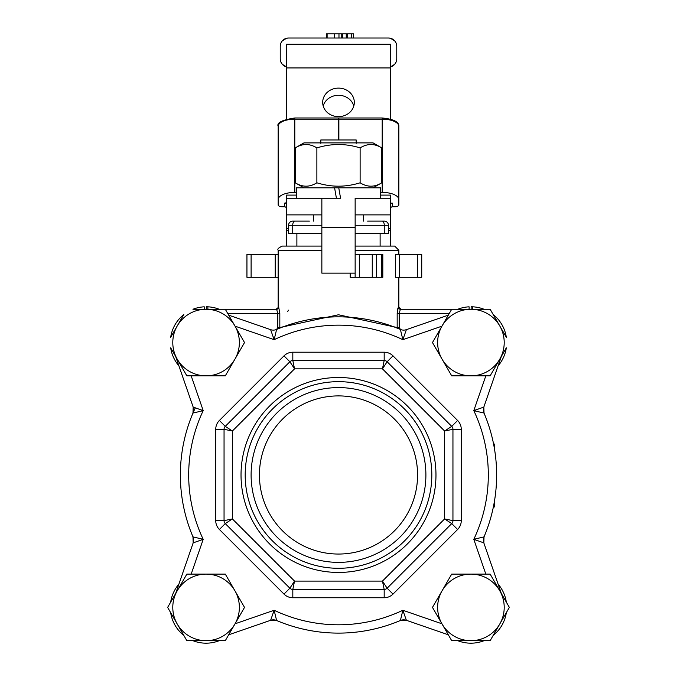 <?xml version="1.0" encoding="UTF-8"?>
<svg xmlns="http://www.w3.org/2000/svg" width="677" height="677" viewBox="0 0 677 677"><rect width="100%" height="100%" fill="white"/><g stroke="black" fill="none" stroke-linecap="round" stroke-linejoin="round"><path stroke-width="1.02" d="M225.297 640.687L186.86 640.687L167.634 607.396L177.247 590.75A33.291 33.291 0 0 0 206.079 640.687A33.291 33.291 0 0 0 234.911 624.042L225.297 640.687L219.213 640.687A35.788 35.788 0 0 1 192.945 640.687L186.86 640.687L183.814 635.415A35.788 35.788 0 0 1 170.68 612.668L167.634 607.396L170.68 602.124A35.788 35.788 0 0 1 178.914 584.099M228.344 635.415A35.788 35.788 0 0 0 229.376 634.569M498.086 584.099A35.788 35.788 0 0 1 506.32 602.124L509.366 607.396L506.32 612.668A35.788 35.788 0 0 1 493.186 635.415L490.14 640.687L484.055 640.687A35.788 35.788 0 0 1 457.787 640.687L451.703 640.687L432.476 607.396L451.703 574.104L470.921 574.104A33.291 33.291 0 0 0 442.089 624.042A33.291 33.291 0 0 0 470.921 640.687L451.703 640.687M447.624 634.569A35.788 35.788 0 0 0 448.656 635.415M472.749 306.816A35.788 35.788 0 0 1 484.055 309.262L490.14 309.262L499.753 325.908A33.291 33.291 0 0 0 442.089 325.908A33.291 33.291 0 0 0 442.089 359.199L432.476 342.554L451.703 309.262L471.141 309.262L471.141 306.766L472.749 306.816L472.749 309.262M498.086 365.851A35.788 35.788 0 0 0 506.32 347.826L490.14 375.845L451.703 375.845L442.089 359.199A33.291 33.291 0 0 0 499.753 359.199A33.291 33.291 0 0 0 499.753 325.908L506.32 337.281A35.788 35.788 0 0 0 493.186 314.534L490.14 309.262L400.369 309.262L470.921 309.262M469.093 309.262L469.093 306.816A35.788 35.788 0 0 0 457.787 309.262M206.299 309.262L206.299 306.766L207.907 306.816L207.907 309.262M219.213 309.262A35.788 35.788 0 0 0 207.907 306.816M398.846 277.299L398.846 307.18L398.304 307.18L397.179 313.426L397.179 327.541L338.5 314.763L279.821 327.541L279.821 313.426L278.696 307.18A2.082 2.065 -90 0 1 276.631 309.262L206.079 309.262L225.297 309.262L234.911 325.908A33.291 33.291 0 0 0 206.079 309.262L204.251 309.262L204.251 306.816A35.788 35.788 0 0 0 192.945 309.262L206.079 309.262A33.291 33.291 0 0 0 177.247 325.908L183.814 314.534A35.788 35.788 0 0 0 170.68 337.281L177.247 325.908A33.291 33.291 0 0 0 177.247 359.199L170.68 347.826A35.788 35.788 0 0 0 178.914 365.851M393.007 594.084L387.126 588.203A4.164 4.164 0 0 1 384.181 589.422A4.164 4.164 0 0 0 387.126 588.203A4.164 4.164 0 0 1 384.181 589.422A4.164 4.164 0 0 0 387.126 588.203L382.454 581.094L384.181 589.422A4.164 4.164 0 0 0 387.126 588.203L451.728 523.6A4.164 4.164 0 0 0 452.947 520.655L444.62 518.929L451.728 523.6L457.61 529.482A12.482 12.482 0 0 0 461.265 520.655L461.265 429.294A12.482 12.482 0 0 0 457.61 420.468L393.007 355.865A12.482 12.482 0 0 0 384.181 352.209L292.819 352.209A12.482 12.482 0 0 0 283.993 355.865L219.39 420.468A12.482 12.482 0 0 0 215.735 429.294L215.735 520.655A12.482 12.482 0 0 0 219.39 529.482L283.993 594.084A12.482 12.482 0 0 0 292.819 597.74L384.181 597.74A12.482 12.482 0 0 0 393.007 594.084L457.61 529.482M292.819 597.74L292.819 589.422A4.164 4.164 0 0 1 289.874 588.203A4.164 4.164 0 0 0 292.819 589.422A4.164 4.164 0 0 1 289.874 588.203A4.164 4.164 0 0 0 292.819 589.422L294.546 581.094L289.874 588.203A4.164 4.164 0 0 0 292.819 589.422L384.181 589.422L384.181 597.74M451.728 523.6A4.164 4.164 0 0 0 452.947 520.655L452.947 429.294A4.164 4.164 0 0 0 451.728 426.358L444.62 431.021L452.947 429.294A4.164 4.164 0 0 0 451.728 426.358L387.126 361.755A4.164 4.164 0 0 0 384.181 360.536L292.819 360.536A4.164 4.164 0 0 0 289.874 361.755L294.546 368.855L292.819 360.536A4.164 4.164 0 0 0 289.874 361.755L225.272 426.358A4.164 4.164 0 0 0 224.053 429.294L232.38 431.021L225.272 426.358A4.164 4.164 0 0 0 224.053 429.294L224.053 520.655A4.164 4.164 0 0 0 225.272 523.6L232.38 518.929L224.053 520.655A4.164 4.164 0 0 0 225.272 523.6A4.164 4.164 0 0 1 224.053 520.655A4.164 4.164 0 0 0 225.272 523.6L289.874 588.203L283.993 594.084M483.733 412.395L484.021 413.08A158.139 158.139 0 0 0 483.733 412.395A158.139 158.139 0 0 1 484.021 413.08L483.733 412.395M401.08 620.208L400.395 620.496L401.08 620.208A158.139 158.139 0 0 1 400.395 620.496L402.857 610.265A149.82 149.82 0 0 1 274.143 610.265L270.622 620.293L228.699 634.798M501.344 593.509L483.818 542.852L484.021 536.869L473.79 539.332L483.818 542.852A8.327 8.327 0 0 1 484.021 536.869L483.733 537.555M192.979 536.886L192.979 536.886A8.327 8.327 0 0 0 192.979 536.869A158.139 158.139 0 0 0 193.267 537.555L192.979 536.869A8.327 8.327 0 0 1 193.182 542.852L203.21 539.332L192.979 536.869L193.182 542.852L175.656 593.509M441.946 623.796L402.857 610.265L406.378 620.293A8.327 8.327 0 0 0 400.395 620.496A158.139 158.139 0 0 1 276.605 620.496L275.92 620.208A158.139 158.139 0 0 0 276.605 620.496L274.143 610.265L235.054 623.796A33.291 33.291 0 0 0 206.079 574.104A33.291 33.291 0 0 0 177.247 590.75L186.86 574.104L225.297 574.104L234.911 590.75A33.291 33.291 0 0 0 206.079 574.104M195.323 407.825A158.139 158.139 0 0 0 192.979 413.08L193.267 412.395A158.139 158.139 0 0 0 192.979 413.08L203.21 410.626L193.182 407.105A8.327 8.327 0 0 1 192.979 413.08A158.139 158.139 0 0 0 192.979 536.869M276.605 620.496L270.622 620.293A8.327 8.327 0 0 1 276.605 620.496A158.139 158.139 0 0 0 400.395 620.496L406.378 620.293L448.301 634.798M490.14 640.687L470.921 640.687A33.291 33.291 0 0 0 499.753 624.042L490.14 640.687M470.921 574.104L490.14 574.104L499.753 590.75A33.291 33.291 0 0 0 470.921 574.104M499.753 590.75L509.366 607.396L499.753 624.042A33.291 33.291 0 0 0 499.753 590.75M234.911 359.199A33.291 33.291 0 0 0 234.911 325.908L244.524 342.554L234.911 359.199A33.291 33.291 0 0 1 206.079 375.845L186.86 375.845L177.247 359.199A33.291 33.291 0 0 0 234.911 359.199L225.297 375.845L206.079 375.845M234.911 590.75L244.524 607.396L234.911 624.042A33.291 33.291 0 0 0 234.911 590.75M435.971 474.975A97.471 97.471 0 0 0 289.764 390.561A97.471 97.471 0 0 0 289.764 559.388A97.471 97.471 0 0 0 435.971 474.975M431.816 474.975A93.316 93.316 0 0 1 291.846 555.792A93.316 93.316 0 0 1 291.846 394.166A93.316 93.316 0 0 1 431.816 474.975M384.181 352.209L384.181 360.536A4.164 4.164 0 0 1 387.126 361.755A4.164 4.164 0 0 0 384.181 360.536L382.454 368.855L387.126 361.755L393.007 355.865M425.892 474.975A87.392 87.392 0 0 0 294.8 399.295A87.392 87.392 0 0 0 294.8 550.663A87.392 87.392 0 0 0 425.892 474.975M417.574 474.975A79.074 79.074 0 0 1 298.963 543.453A79.074 79.074 0 0 1 298.963 406.496A79.074 79.074 0 0 1 417.574 474.975M219.39 529.482L225.272 523.6A4.164 4.164 0 0 1 224.053 520.655L215.735 520.655M457.61 420.468L451.728 426.358A4.164 4.164 0 0 1 452.947 429.294L461.265 429.294M484.021 536.869A158.139 158.139 0 0 0 484.021 413.08L473.79 410.626A149.82 149.82 0 0 1 473.79 539.332L485.824 574.104M400.395 329.454L402.857 339.685L406.378 329.657A8.327 8.327 0 0 1 400.395 329.454A158.139 158.139 0 0 0 276.605 329.454L275.92 329.75M501.344 356.449L483.818 407.105L473.79 410.626L485.824 375.845M448.301 315.152L406.378 329.657M235.054 326.162L274.143 339.685L276.605 329.454A8.327 8.327 0 0 1 270.622 329.657L274.143 339.685A149.82 149.82 0 0 1 402.857 339.685L441.946 326.162M270.622 329.657L228.699 315.152M175.656 356.449L193.182 407.105L192.979 413.08M398.846 254.417L398.846 250.253L394.683 246.089L355.146 246.089M397.213 328.142L397.179 327.541L399.202 327.541L399.202 313.426L397.179 313.426L397.619 308.797M388.437 230.442L390.519 230.442L390.519 246.089M321.854 214.88L286.481 214.88L286.481 202.745L284.399 203.159A2.082 1.879 0 0 1 286.481 205.038L286.481 246.089M390.519 230.442L390.519 214.88L355.146 214.88M390.519 203.159L392.601 203.159A2.082 1.879 -0 0 0 390.519 205.038M286.481 214.88L286.481 198.234L321.854 198.234L321.854 273.144L355.146 273.144L355.146 198.234L390.519 198.234L390.519 214.88M286.481 202.745L286.481 195.103L296.467 195.103M380.533 195.103L390.519 195.103L390.519 198.234M286.481 119.034L286.481 44.25L390.519 44.25L390.519 119.034M354.316 102.379A15.816 14.268 180 0 1 338.5 116.647A15.816 14.268 180 0 1 322.684 102.379A15.816 14.268 180 0 1 338.5 88.112A15.816 14.268 180 0 1 354.316 102.379M353.809 105.967A15.816 14.268 0 0 0 338.5 95.279A15.816 14.268 0 0 0 323.191 105.967M380.533 198.234L380.533 187.825L338.745 187.825L340.582 198.234L321.854 198.234L340.582 198.234L338.745 187.825L296.467 187.825L296.467 198.234M356.187 143.338L356.187 139.97L320.813 139.97L320.813 143.338M295.248 147.908L303.956 142.881L373.044 142.881L381.752 147.908C374.542 143.406 367.332 143.406 360.122 147.908C345.71 143.406 331.29 143.406 316.878 147.908C309.668 143.406 302.458 143.406 295.248 147.908L295.248 182.798C302.458 187.309 309.668 187.309 316.878 182.798C331.29 187.309 345.71 187.309 360.122 182.798C367.332 187.309 374.542 187.309 381.752 182.798L373.044 187.825M381.752 147.908L381.752 182.798M360.122 147.908L360.122 182.798M316.878 147.908L316.878 182.798M334.582 187.825L336.418 198.234L334.582 187.825M282.334 64.34L286.481 66.879A8.327 8.327 0 0 1 280.236 58.823L280.236 46.332A8.327 8.327 0 0 1 288.563 38.014L388.437 38.014A8.327 8.327 0 0 1 396.764 46.332L396.764 58.823A8.327 8.327 0 0 1 390.519 66.879L394.666 64.34M326.28 38.014L326.28 33.85L353.538 33.85L353.538 38.014M327.118 38.014L327.118 33.85M338.974 38.014L338.974 33.85M341.216 38.014L341.216 33.85M347.199 38.014L347.199 33.85M351.439 38.014L351.439 33.85M353.411 38.014L353.411 33.85M353.496 38.014L353.496 33.85M394.801 64.18L396.231 61.742M396.68 59.999L396.764 58.823M282.199 64.18L280.769 61.742M280.32 59.999L280.236 58.823M288.563 38.014L286.659 38.234M286.642 38.234L282.334 40.815M282.199 40.975L280.769 43.413M280.32 45.147L280.236 46.332M388.437 38.014L390.341 38.234M390.358 38.234L394.666 40.815M394.801 40.975L396.231 43.413M396.68 45.147L396.764 46.332M355.146 273.144L355.146 277.299L350.178 277.299L350.178 273.144M338.872 118.187L338.872 139.97M390.519 208.626A2.082 1.879 180 0 1 392.601 206.747L394.683 206.747A4.164 1.794 180 0 0 398.846 204.953L398.846 199.58A16.646 7.168 180 0 0 382.2 192.403L380.533 192.403M296.467 192.403L294.8 192.403A16.646 7.168 180 0 0 278.154 199.58L278.154 204.953A4.164 1.794 180 0 0 282.317 206.747L284.399 206.747A2.082 1.879 180 0 1 286.481 208.626M278.154 126.345A16.646 7.168 0 0 1 294.8 119.169L338.458 119.169L338.458 117.984L294.8 117.984C282.114 119.939 276.563 122.723 278.154 126.345L278.154 199.58M338.458 119.169L338.458 139.97M309.372 221.117L292.726 221.117A4.164 4.164 0 0 0 288.563 225.28L292.726 225.28A4.164 2.082 -90 0 1 294.8 221.117M355.146 233.607L388.437 233.607L388.437 225.28A4.164 4.164 0 0 0 384.274 221.117L367.628 221.117M321.854 233.607L288.563 233.607L288.563 225.28M380.119 246.089L380.119 233.607M338.872 119.169L382.2 119.169A16.646 7.168 0 0 1 398.846 126.345L398.846 131.719M382.2 192.403L382.2 117.984C393.599 119.11 399.151 121.902 398.846 126.345L398.846 199.58M321.854 246.089L282.317 246.089C278.569 247.748 277.181 249.128 278.154 250.253L321.854 250.253M399.557 254.417L395.613 254.417L395.613 277.299L399.557 277.299L399.557 254.417L421.729 254.417L421.729 277.299L399.557 277.299M355.146 254.417L381.735 254.417L381.735 277.299L382.81 277.299L382.81 254.417L381.735 254.417M278.154 254.417L275.217 254.417L275.217 277.299L278.154 277.299M494.557 506.946L493.372 506.963L494.557 506.946L494.557 500.548M493.601 444.104L494.557 444.104L494.557 449.41M493.44 506.633L494.557 506.633M493.736 505.152L494.557 505.152M493.541 443.816L494.557 444.104M279.787 328.142L279.821 327.541L277.798 327.541L276.588 329.462M278.696 307.18L276.081 309.262L276.631 309.262L277.798 313.426L277.798 327.541M398.846 307.18L400.919 309.262L400.369 309.262A2.082 2.065 -90 0 1 398.304 307.18M449.3 313.426L399.202 313.426L400.369 309.262M287.784 311.428A4.164 4.164 0 0 1 288.664 310.142M381.735 277.299L355.146 277.299M275.217 254.417L246.944 254.417L246.944 277.299L275.217 277.299M191.176 574.104L203.21 539.332A149.82 149.82 0 0 1 203.21 410.626L191.176 375.845M294.546 581.094L232.38 518.929L232.38 431.021L294.546 368.855L382.454 368.855L444.62 431.021L444.62 518.929L382.454 581.094L294.546 581.094M225.272 523.6A4.164 4.164 0 0 1 224.053 520.655M215.735 429.294L224.053 429.294A4.164 4.164 0 0 1 225.272 426.358L219.39 420.468M283.993 355.865L289.874 361.755A4.164 4.164 0 0 1 292.819 360.536L292.819 352.209M452.947 520.655L461.265 520.655M483.818 407.105A8.327 8.327 0 0 0 484.021 413.08L483.818 407.105M355.146 250.253L398.846 250.253M286.481 230.442L288.563 230.442M390.519 228.555L388.437 228.555M288.563 228.555L286.481 228.555M390.519 67.937L286.481 67.937M355.146 227.362L321.854 227.362M334.387 38.014L334.387 33.85M342.367 38.014L342.367 33.85M346.252 38.014L346.252 33.85M392.601 206.747L392.601 203.159M284.399 203.159L284.399 206.747M292.726 233.607L292.726 225.28L321.854 225.28M355.146 225.28L384.274 225.28A4.164 2.082 -90 0 0 382.2 221.117M384.274 233.607L384.274 225.28L388.437 225.28M294.8 192.403L294.8 117.984M417.574 254.417L417.574 277.299M279.821 313.426L227.7 313.426M400.522 329.504L399.202 327.541M359.309 254.417L359.309 277.299M372.265 254.417L372.265 277.299M376.395 254.417L376.395 277.299M251.108 254.417L251.108 277.299M193.182 542.852L193.63 540.187M278.154 307.18L278.154 250.253M303.956 187.825L295.248 182.798M363.473 221.117L363.473 214.88M313.527 221.117L313.527 214.88M296.881 246.089L296.881 233.607M338.872 117.984L382.2 117.984"/></g></svg>

